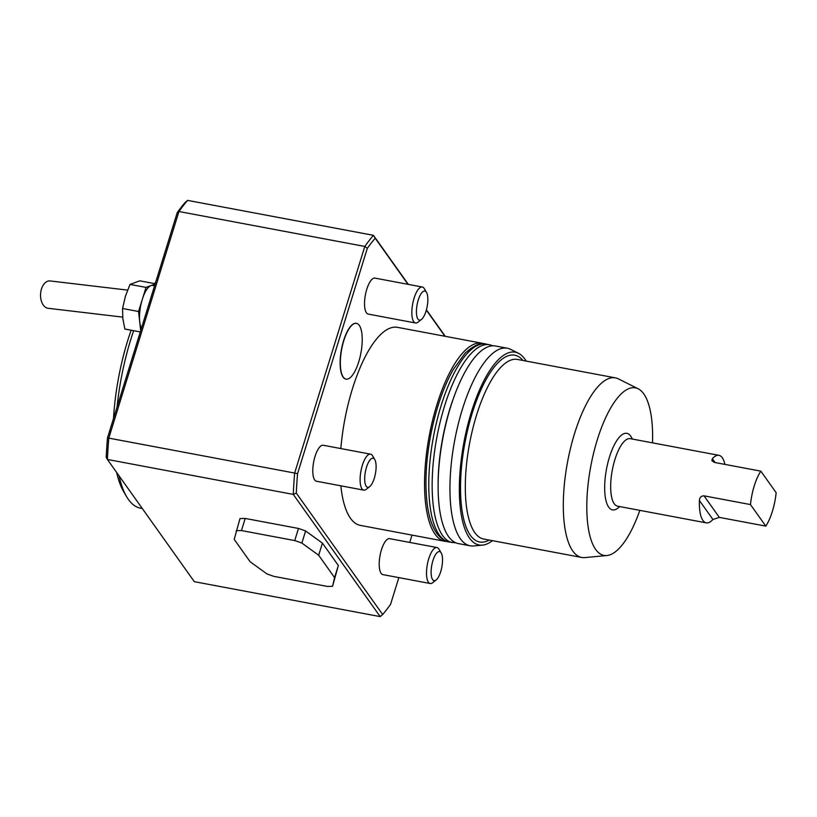 <?xml version="1.0" encoding="UTF-8"?>
<svg xmlns="http://www.w3.org/2000/svg" width="817" height="817" viewBox="0 0 817 817"><rect width="100%" height="100%" fill="white"/><g stroke="black" fill="none" stroke-linecap="round" stroke-linejoin="round"><path stroke-width="1.23" d="M712.914 519.489A34.345 11.857 -79.4 0 1 706.276 522.86A34.345 11.857 -79.4 0 1 699.413 500.504C699.577 497.461 701.109 495.909 704.019 495.837L719.338 517.386L712.914 519.489L699.413 500.504M142.291 508.501L140.524 508.174A124.439 42.974 -79.4 0 1 128.371 499.412A124.439 42.974 -79.4 0 1 126.604 496.675L123.745 491.803A119.864 41.391 -79.4 0 1 116.627 472.42M113.481 418.559A119.864 41.391 -79.4 0 1 131.139 330.211M154.546 283.611A119.864 41.391 -79.4 0 1 155.71 282.12M126.604 496.675A124.439 42.974 -79.4 0 1 119.057 475.841M117.056 406.989A124.439 42.974 -79.4 0 1 133.661 330.691M194.323 581.673L380.181 616.61L293.262 494.397L107.405 459.46L194.323 581.673M107.487 437.912A215.249 74.327 -79.4 0 0 106.22 457.357L107.405 459.46A217.536 75.113 100.6 0 1 108.794 438.116L107.487 437.912L177.228 212.614L178.943 211.511L108.794 438.116L294.651 473.053L364.801 246.448L178.943 211.511A217.536 75.113 100.6 0 1 187.604 200.39L373.451 235.327L408.347 284.398M426.413 309.796L445.285 336.328M367.313 248.348L364.801 246.448A217.536 75.113 -79.4 0 1 373.451 235.327L375.197 238.207A215.249 74.327 100.6 0 0 367.313 248.348L297.572 473.646A215.249 74.327 100.6 0 0 296.295 493.09L382.662 614.527A215.249 74.327 100.6 0 0 390.557 604.386L398.839 577.619M296.295 493.09L293.262 494.397A217.536 75.113 -79.4 0 1 294.651 473.053L297.572 473.646M239.973 518.611A68.24 20.211 17.2 0 1 245.202 518.438L298.481 528.456A68.24 20.211 17.2 0 1 305.619 530.958L322.429 543.131L338.34 565.497L332.57 586.249A68.24 20.211 17.2 0 1 327.331 586.422L274.063 576.404A68.24 20.211 17.2 0 1 266.924 573.902L250.114 561.739L234.203 539.363L239.973 518.611M187.604 200.39L185.122 202.473A215.249 74.327 -79.4 0 0 177.228 212.614M409.736 542.417L412.003 535.104M380.181 616.61L382.662 614.527M444.938 336.257L426.331 310.103M408 284.326L375.197 238.207M340.842 448.574A100.757 34.794 -79.4 0 1 352.362 389.015A100.757 34.794 -79.4 0 1 397.542 327.351L482.03 343.232A100.757 34.794 -79.4 0 1 484.267 343.875M447.113 541.477A100.757 34.794 -79.4 0 1 444.805 541.273L360.317 525.382A100.757 34.794 -79.4 0 1 340.842 485.809M345.928 379.098A28.37 9.794 -79.4 0 1 345.826 379.088A28.37 9.794 -79.4 0 1 341.445 349.4A28.37 9.794 -79.4 0 1 356.304 323.328A28.37 9.794 -79.4 0 1 356.416 323.348M415.516 322.981L368.212 314.085A18.301 6.322 -79.4 0 1 365.383 294.937A18.301 6.322 -79.4 0 1 374.972 278.117L422.287 287.012A18.301 6.322 100.6 0 0 413.31 300.973A18.301 6.322 100.6 0 0 413.729 321.694A18.301 6.322 100.6 0 0 415.516 322.981A18.301 6.322 100.6 0 0 418.038 322.153L421.439 319.467A14.788 5.106 100.6 0 0 427.158 306.549A14.788 5.106 100.6 0 0 426.525 292.435A14.788 5.106 100.6 0 0 418.355 299.747A14.788 5.106 100.6 0 0 417.957 319.1A14.788 5.106 100.6 0 0 421.439 319.467M363.779 490.129L316.475 481.233A18.301 6.322 -79.4 0 1 313.646 462.075A18.301 6.322 -79.4 0 1 323.236 445.255L370.54 454.15A18.301 6.322 100.6 0 0 361.574 468.11A18.301 6.322 100.6 0 0 361.992 488.832A18.301 6.322 100.6 0 0 363.779 490.129A18.301 6.322 100.6 0 0 366.302 489.291L369.703 486.615A14.788 5.106 100.6 0 0 375.422 473.686A14.788 5.106 100.6 0 0 374.789 459.583A14.788 5.106 100.6 0 0 366.619 466.895A14.788 5.106 100.6 0 0 366.22 486.248A14.788 5.106 100.6 0 0 369.703 486.615M430.202 583.512L382.887 574.617A18.301 6.322 -79.4 0 1 380.058 555.468A18.301 6.322 -79.4 0 1 389.648 538.648L436.962 547.543A18.301 6.322 100.6 0 0 427.985 561.493A18.301 6.322 100.6 0 0 428.414 582.225A18.301 6.322 100.6 0 0 430.202 583.512A18.301 6.322 100.6 0 0 432.724 582.674L436.125 579.999A14.788 5.106 100.6 0 0 441.834 567.08A14.788 5.106 100.6 0 0 441.2 552.966A14.788 5.106 100.6 0 0 433.03 560.278A14.788 5.106 100.6 0 0 432.642 579.631A14.788 5.106 100.6 0 0 436.125 579.999M154.566 285.838L152.554 285.46A22.876 7.894 100.6 0 0 150.9 285.623A22.876 7.894 100.6 0 0 142.291 299.461A22.876 7.894 100.6 0 0 139.707 321.775A22.876 7.894 100.6 0 0 141.453 328.168M155.107 284.091L146.018 287.41L138.563 311.512L140.698 330.609M140.289 331.937L124.858 329.037L122.836 318.61L122.56 308.499L125.409 296.285L130.015 284.408L146.018 287.41M130.015 284.408L139.778 280.834L155.21 283.734M122.56 308.499L138.563 311.512M127.585 290.106L49.827 280.915A13.726 8.63 92.7 0 0 40.85 291.567A13.726 8.63 92.7 0 0 45.313 307.151A13.726 8.63 92.7 0 0 48.55 308.336L122.683 317.119M359.286 325.37A28.37 9.794 100.6 0 0 356.518 323.369A28.37 9.794 100.6 0 0 341.649 349.441A28.37 9.794 100.6 0 0 346.03 379.129A28.37 9.794 100.6 0 0 359.94 357.489A28.37 9.794 100.6 0 0 359.286 325.37M441.2 552.966L439.005 549.228A18.301 6.322 100.6 0 0 438.749 548.83A18.301 6.322 100.6 0 0 436.962 547.543M374.789 459.583L372.593 455.845A18.301 6.322 100.6 0 0 372.327 455.447A18.301 6.322 100.6 0 0 370.54 454.15M426.525 292.435L424.329 288.707A18.301 6.322 100.6 0 0 424.074 288.299A18.301 6.322 100.6 0 0 422.287 287.012M236.215 530.733A68.24 20.211 17.2 0 1 241.454 530.56L245.202 518.438M241.454 530.56L294.733 540.578L298.481 528.456M294.733 540.578A68.24 20.211 17.2 0 1 301.861 543.07L305.619 530.958M301.861 543.07L318.681 555.243L322.429 543.131M318.681 555.243L334.592 577.619L338.34 565.497M334.592 577.619L332.57 586.249M444.805 541.273A100.757 34.794 -79.4 0 1 436.85 404.895A100.757 34.794 -79.4 0 1 482.03 343.232M619.797 506.601L617.866 508.123A38.93 13.44 -79.4 0 1 605.397 497.716A38.93 13.44 -79.4 0 1 609.431 457.203A38.93 13.44 -79.4 0 1 631.245 436.972L632.491 439.086M639.823 510.37A85.234 29.432 -79.4 0 1 606.878 555.519A85.234 29.432 -79.4 0 1 595.624 549.392A85.234 29.432 -79.4 0 1 594.694 448.86A85.234 29.432 -79.4 0 1 638.22 388.81A85.234 29.432 -79.4 0 1 652.517 442.855M606.878 555.519L584.839 557.592A91.361 31.546 -79.4 0 1 581.694 557.449A91.361 31.546 -79.4 0 1 572.778 551.026A91.361 31.546 -79.4 0 1 570.674 447.553A91.361 31.546 -79.4 0 1 615.456 377.873A91.361 31.546 -79.4 0 1 618.438 378.884L638.22 388.81M492.416 540.67A98.071 33.865 -79.4 0 1 482.449 545.133A98.071 33.865 -79.4 0 1 469.509 538.086A98.071 33.865 -79.4 0 1 468.427 422.399A98.071 33.865 -79.4 0 1 518.519 353.312A98.071 33.865 -79.4 0 1 526.179 361.083M482.449 545.133L473.635 545.96A100.522 34.712 -79.4 0 1 470.183 545.807A100.522 34.712 -79.4 0 1 460.359 538.73A100.522 34.712 -79.4 0 1 458.051 424.891A100.522 34.712 -79.4 0 1 507.326 348.226A100.522 34.712 -79.4 0 1 510.605 349.339L518.519 353.312M470.183 545.807L458.357 543.581A100.522 34.712 -79.4 0 1 448.533 536.514A100.522 34.712 -79.4 0 1 446.225 422.665A100.522 34.712 -79.4 0 1 495.5 346L507.326 348.226M706.276 522.86L617.581 506.183A34.345 11.857 -79.4 0 1 614.864 459.695A34.345 11.857 -79.4 0 1 630.264 438.668L718.97 455.345A34.345 11.857 -79.4 0 1 724.924 464.393M718.97 455.345A34.345 11.857 -79.4 0 0 712.342 458.715L711.893 460.747L714.364 462.412L760.831 471.143A34.345 11.857 100.6 0 0 750.476 504.579L704.019 495.837M750.476 504.579L765.805 526.117A34.345 11.857 100.6 0 0 776.15 492.692L760.831 471.143M765.805 526.117L719.338 517.386M449.044 541.967C445.183 541.63 441.098 538.76 436.768 533.358C432.091 526.577 428.935 517.038 427.301 504.743C424.748 484.655 425.82 461.789 430.518 436.145C435.584 409.817 443.12 387.677 453.139 369.713L464.944 353.383C473.88 345.295 480.978 342.211 486.238 344.12A100.654 34.753 100.6 0 0 436.891 420.888A100.654 34.753 100.6 0 0 439.209 534.88A100.654 34.753 100.6 0 0 449.044 541.967L455.947 542.866M486.238 344.12L489.608 344.764A100.654 34.753 100.6 0 0 440.271 421.521A100.654 34.753 100.6 0 0 442.589 535.513A100.654 34.753 100.6 0 0 452.414 542.6M454.671 395.019A96.079 33.17 100.6 0 0 438.116 483.082M581.694 557.449L483.705 539.026A91.361 31.546 -79.4 0 1 474.779 532.602A91.361 31.546 -79.4 0 1 472.675 429.129A91.361 31.546 -79.4 0 1 517.467 359.449L615.456 377.873M522.951 360.481A95.027 32.813 100.6 0 0 471.583 415.22A95.027 32.813 100.6 0 0 470.367 535.309A95.027 32.813 100.6 0 0 489.189 540.057M712.342 458.715L715.059 462.545M492.998 345.795L489.608 344.764"/></g></svg>

